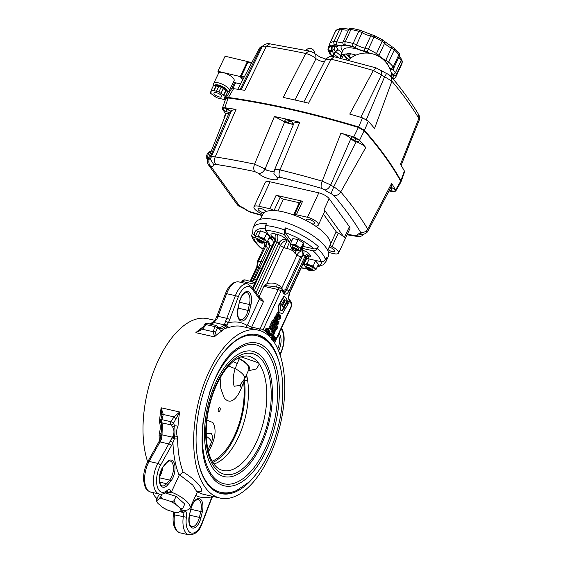 <?xml version="1.0" encoding="UTF-8"?>
<svg xmlns="http://www.w3.org/2000/svg" width="563" height="563" viewBox="0 0 563 563"><rect width="100%" height="100%" fill="white"/><g stroke="black" fill="none" stroke-linecap="round" stroke-linejoin="round"><path stroke-width="0.84" d="M217.409 328.102A81.508 40.135 -77.2 0 1 217.452 328.138A2.294 1.766 -30.3 0 0 217.494 326.533A2.294 1.766 -30.3 0 0 217.487 326.526L218.789 327.504A2.294 1.478 -65.5 0 1 219.486 328.862L217.459 328.13A2.294 0.795 -155.2 0 0 214.693 326.554L205.924 324.57A2.294 0.795 -155.2 0 0 204.65 324.724A2.294 0.795 -155.2 0 0 204.643 324.738L201.8 328.813L202.603 329.327L195.861 332.67L200.942 329.58M147.675 461.892A86.104 42.394 -77.2 0 1 158.133 360.665A86.104 42.394 -77.2 0 1 207.529 318.672L214.946 320.347M224.51 324.379A2.294 1.52 -166.8 0 1 226.833 325.21L226.432 325.618A2.294 1.52 -160.9 0 0 224.391 324.865L225.538 321.262A2.294 0.88 -153.7 0 1 228.261 322.909A89.545 44.09 -77.2 0 1 246.791 325.287A1.147 0.563 102.8 0 0 247.537 324.767L259.43 299.03L251.957 288.706A17.221 8.48 102.8 0 0 238.269 296.961L229.676 319.636A21.239 10.458 -77.2 0 1 228.648 322.085A21.239 10.458 -77.2 0 1 228.261 322.909L226.833 325.21A3.441 2.864 -109 0 0 229.232 327.42L227.515 327.863C224.56 328.363 222.723 329.39 221.998 330.945A86.104 42.394 102.8 0 0 214.376 336.864L213.405 331.769L214.693 326.554A2.294 1.133 -77.2 0 1 216.009 325.435L207.24 323.451A2.294 1.133 102.8 0 0 205.924 324.57L205.91 324.598A2.294 0.795 -155.2 0 0 204.636 324.752M216.009 325.435A2.294 2.294 0 0 1 217.487 326.519A2.294 1.766 -30.2 0 1 217.452 328.116A89.545 44.09 -77.2 0 0 217.438 328.145L215.678 331.987L214.376 336.864L195.861 332.67A86.104 42.394 -77.2 0 1 203.482 326.751A3.441 2.695 -122.1 0 0 203.496 326.758L203.517 326.73M209.535 323.971L210.717 323.232A3.441 2.864 -109 0 0 212.033 323.183M208.81 372.143A86.104 42.394 -77.2 0 1 258.199 330.143A86.104 42.394 -77.2 0 1 269.571 456.093A86.104 42.394 -77.2 0 1 220.175 498.093A86.104 42.394 -77.2 0 1 208.81 372.143M252.189 478.916A81.508 40.135 -77.2 0 1 221.189 493.61A81.508 40.135 -77.2 0 1 210.428 374.381A81.508 40.135 -77.2 0 1 257.185 334.619A81.508 40.135 -77.2 0 1 278.833 361.235M220.302 493.392A81.508 40.135 102.8 0 0 233.005 491.816M267.073 341.333A81.508 40.135 102.8 0 0 256.292 334.443M243.272 336.146A80.361 39.565 -77.2 0 1 255.152 335.337L256.207 335.576A80.361 39.565 -77.2 0 0 221.245 355.57M256.207 335.576C262.372 337.068 267.559 340.735 271.76 346.576C283.379 362.312 285.927 393.326 279.002 423.313C272.942 448.746 263.012 468.289 249.191 481.928L236.551 490.535C231.196 492.857 225.918 493.455 220.717 492.329L219.661 492.09A80.361 39.565 -77.2 0 1 209.288 486.242M213.166 468.705A64.288 31.655 -77.2 0 1 204.489 434.847C204.552 415.804 208.655 397.675 216.804 380.461A64.288 31.655 -77.2 0 1 263.766 359.201A64.288 31.655 -77.2 0 1 261.148 445.298A64.288 31.655 -77.2 0 1 213.166 468.705M240.922 356.822L258.368 362.783L259.325 364.001L256.531 368.913L248.29 370.806M212.131 461.167A54.646 26.904 102.8 0 0 234.595 435.354A54.646 26.904 102.8 0 0 243.821 383.91L243.512 382.551L241.302 388.301C236.974 398.456 230.746 405.508 224.285 398.048L220.851 388.709L220.126 377.998M219.908 410.561A1.985 0.978 -77.2 0 1 218.479 411.349A1.985 0.978 -77.2 0 1 218.507 408.625A1.985 0.978 -77.2 0 1 219.31 407.689A1.985 0.978 -77.2 0 1 220.203 408.435A1.985 0.978 -77.2 0 1 219.908 410.561M206.952 420.167L212.891 422.546C216.255 428.52 215.699 436.466 211.231 446.382L208.493 451.751M210.196 445.03A17.221 3.455 -153.3 0 0 211.231 446.382M206.311 436.283A12.055 4.173 -155.2 0 1 210.534 440.027A12.055 4.173 -155.2 0 1 211.238 442.771A12.055 12.055 0 0 0 212.103 435.276L211.329 433.39L206.241 433.623M241.302 388.301A22.963 11.408 21.5 0 1 240.577 384.719M239.528 385.739L244.595 378.786L249.015 369.229L248.1 365.704C246.334 363.36 243.364 361.073 239.198 358.849L235.165 368.61C232.983 375.803 232.653 381.686 234.166 386.253L239.859 385.437M244.595 378.786A15.497 5.363 -155.2 0 0 243.688 375.268A15.497 5.363 -155.2 0 0 235.165 368.61A22.963 7.178 14.4 0 1 228.557 365.943M237.086 363.409L232.998 361.587M249.015 369.222L248.192 365.493C246.432 363.149 243.462 360.862 239.296 358.638A15.497 5.363 24.8 0 1 248.234 365.514A15.497 5.363 24.8 0 1 248.952 369.37M238.177 358.04L238.578 358.272A15.497 5.363 24.8 0 1 239.296 358.638L238.578 358.272M243.512 382.551L243.082 381.538M244.3 379.406L244.398 380.285L247.727 381.038L244.398 380.285L244.574 382.291A56.251 27.7 -77.2 0 1 212.835 462.378M246.397 374.902L247.727 381.038A56.251 27.7 -77.2 0 1 213.912 464.003M247.727 381.038L247.734 381.038A56.251 27.7 -77.2 0 0 246.517 374.634M239.289 358.645A4.018 0.542 117.7 0 1 239.198 358.849L237.924 358.174M289.762 292.134A1.724 0.598 -155.2 0 1 289.861 292.521L289.861 292.521C288.798 296.258 288.573 298.503 289.178 299.242A2.294 1.837 144.1 0 1 289.199 299.27L289.283 301.057C288.284 298.489 288.439 295.512 289.762 292.134L305.808 257.404L304.998 256.285L288.953 291.015C287.334 293.985 285.694 294.906 284.019 293.78L286.877 289.846L302.873 255.236L300.698 256.77L285.561 289.523L282.556 290.867M226.432 325.618L225.84 326.146C223.49 328.018 221.372 328.926 219.486 328.862A3.441 2.695 -122.1 0 0 221.998 330.945M259.1 330.368A4.595 2.259 102.8 0 0 259.958 328.982L263.28 329.327A90.692 44.653 -77.2 0 1 268.255 334.513L268.192 333.901L268.832 334.183L268.875 333.423M263.118 331.917A4.595 3.878 129.5 0 1 263.28 329.327L280.937 291.12A2.294 0.795 -155.2 0 0 278.178 289.558L263.941 286.342L259.071 296.877M280.937 291.12A1.147 0.563 -77.2 0 1 281.796 290.705A2.294 1.837 144.1 0 0 281.704 288.918L280.149 287.883L274.244 286.546L264.568 285.554L263.941 286.342M296.258 250.936A5.743 2.646 -54.2 0 0 294.857 253.216C292.999 250.5 290.304 248.98 286.771 248.642A17.221 5.961 -155.2 0 0 283.689 247.403L266.953 283.632C270.894 282.661 274.364 282.922 277.369 284.406A4.595 1.415 -58.3 0 0 276.693 287.095M282.19 289.593L281.936 287.728L297.067 254.969C298.066 252.857 299.734 251.457 302.064 250.753A3.441 1.196 -96.5 0 1 302.873 255.236L303.175 255.18A3.441 1.217 -73.2 0 0 303.823 250.697A5.166 1.788 24.8 0 1 309.277 254.012L310.086 255.13A5.166 1.788 24.8 0 1 308.228 256.784A3.441 2.125 97.9 0 0 307.553 256.355M266.953 283.632L264.568 285.554M269.072 333.289L268.966 334.352L268.255 334.513M269.093 335.71L268.952 334.957L269.6 335.238L269.747 333.444L270.31 333.148L269.733 335.4L269.093 335.71M272.583 340.122L272.64 339.644M272.907 338.806L274.082 335.794L274.667 336.597L273.717 336.773M273.752 337.279L275.377 337.441L275.033 339.918L273.717 341.037L273.168 340.918M274.554 338.082L274.125 339.559M266.573 331.931L266.686 331.241M266.827 330.931L267.728 328.975M267.875 328.658L268.917 328.729M266.39 331.03L265.645 330.938L265.659 328.876L266.848 328.363L267.052 329.601L266.693 328.658M273.562 331.403L274.709 330.432L275.68 330.65L274.681 331.839L274.793 333.599L273.864 334.035L272.893 333.817L272.942 332.184L273.562 331.403L274.533 331.628L275.68 330.65M274.019 332.634L273.907 333.155M273.822 333.38L272.893 333.817L274.09 334.197L273.921 332.402L274.533 331.628M274.899 329.376L275.87 329.601L276.229 327.145L277.531 325.998L277.193 328.475L276.081 329.749L274.899 329.376L274.821 328.109M276.011 325.738L277.531 325.998M276.278 328.123L275.926 328.827M277.594 321.417L278.242 321.199L277.39 321.923M277.341 323.831L276.412 324.267L276.461 322.627M277.439 322.845L279.199 321.1L278.199 322.282L278.312 324.049L277.615 324.647L276.412 324.267L277.39 324.485L277.439 322.845L276.982 322.747M278.474 315.456L278.298 317.018L277.468 317.384L277.383 316.04L277.629 317.032L278.178 316.842L278.418 314.119L279.142 313.802L279.248 314.9L278.959 314.133L278.551 314.281L278.474 315.456L280.487 315.667L280.416 318.51L278.84 319.277L278.917 316.462L280.487 315.667M279.494 318.151L279.023 318.954M277.862 319.059L279.206 319.552L277.862 319.059L277.594 317.518M277.707 316.885L277.897 316.35M275.757 316.005L277.341 312.585L278.312 312.803L276.729 316.223L275.947 316.047M277.327 316.8L276.496 317.166L276.405 315.822M276.609 315.815L276.658 316.814L277.2 316.617L277.299 315.315M278.164 313.584L278.277 314.682L277.988 313.915M277.468 314.633L277.51 315.364M276.7 317.314L277.672 317.539L276.7 317.314M273.646 320.087L275.04 316.617L276.018 316.842L276.595 317.722L276.461 318.961L275.096 319.284M275.617 317.504L275.49 318.742L274.807 319.221M274.814 321.691L275.659 319.411M277.116 319.671L278.143 319.777L276.729 322.43M275.729 323.127L275.779 321.937M273.203 323.085L272.717 322.508L271.985 324.084L270.88 323.69L272.464 320.263L273.435 320.488L274.012 321.367L273.885 322.613L272.513 322.93M273.041 321.149L272.914 322.388L272.225 322.866M272.232 325.337L273.076 323.056M273.407 322.353L273.871 321.93M274.533 323.324L275.694 323.598L274.111 327.026L273.104 326.765L273.196 325.583M273.998 327.772L275.216 324.64M268.847 328.088L270.43 324.668L271.408 324.886L269.825 328.306L269.037 328.13M271.007 325.548L270.88 326.786L270.198 327.265M270.198 329.735L271.31 326.885M272.506 327.722L273.66 327.997L272.077 331.424L271.077 331.164L271.162 329.981M271.964 332.177L273.182 329.038M268.488 330.622L268.671 331.706L269.008 331.424L268.495 332.543M268.164 333.254L267.854 333.922L267.08 332.191M269.747 333.444L271.282 333.366L270.704 335.625L270.071 335.928L269.93 335.182L270.571 335.464L270.12 335.358M268.854 332.839L269.55 332.093L269.649 332.81L269.403 332.395L269.044 332.824M270.669 337.807L271.767 334.295L272.26 334.408M270.754 337.709L271.662 338.06L273.245 334.64L271.767 334.295M272.752 337.019L272.654 338.813M273.456 338.933L271.626 339.278L271.64 337.716M271.753 337.87L271.795 338.94L272.555 338.567L272.168 337.082L273.104 335.576L274.082 335.794M280.001 303.753L279.691 303.33L278.312 305.695L278.544 312.409L282 313.485M285.145 308.116L283.407 307.926L281.859 310.586M287.566 300.825L283.541 307.701L285.8 307.933L287.96 304.252L287.461 303.556L288.502 303.323L289.072 302.345L287.566 300.825M284.484 296.054L280.297 303.239L281.317 304.639L284.406 299.333L285.047 300.22A0.809 0.401 -77.2 0 1 284.941 301.374L282.274 305.941L283.302 307.349L286.264 302.268A2.365 1.161 102.8 0 0 286.497 298.819L283.998 295.941L279.811 303.126L280.114 303.548M284.224 299.643L284.561 300.107A0.809 0.401 -77.2 0 1 284.449 301.261L281.789 305.829L283.302 307.349M282.274 305.941L281.789 305.829M284.941 301.374L284.449 301.261M280.297 303.239L279.811 303.126M288.052 300.931L284.026 307.813M279.03 312.514L282.464 313.633L285.68 308.151L283.9 308.038L282.323 310.741L280.458 310.129L280.332 306.328L281.197 304.836L280.184 303.436L278.805 305.8L279.03 312.514L278.544 312.409M278.805 305.8L278.312 305.695M283.9 308.038L283.407 307.926M285.68 308.151L285.188 308.038M282.464 313.633L281.979 313.521M274.505 336.948L274.019 336.28L273.527 337.075L273.653 338.975L271.992 339.362M271.887 339.475L272.865 339.693L272.619 337.934L272.774 339.158L273.534 338.785L273.541 337.561M273.146 337.307L272.168 337.082M270.564 337.666L271.535 337.884L272.956 334.816L271.985 334.591M269.213 333.317L270.05 333.507L269.403 332.902M269.459 332.909L270.62 333.036L269.649 332.81M270.571 335.464L269.677 334.957M270.648 335.175L270.719 333.662L271.282 333.366M271.204 334.049L270.81 333.958M270.12 335.062L269.149 334.844M269.937 335.548L269.227 335.393M268.319 331.382L269.459 330.847L269.642 331.931L269.987 331.642L268.832 334.14L267.939 331.29M268.213 330.425L269.459 330.847M268.854 331.051L269.318 331.15L268.445 331.558L268.403 333.127L269.276 332.726L269.107 331.002M268.403 333.127L267.432 332.902L268.248 332.613M268.101 333.057L267.432 332.902M269.276 332.726L268.305 332.501M268.262 331.516L267.882 331.431M271.774 332.128L272.752 332.353L274.167 329.278L273.196 329.059M274.167 329.278L273.28 328.827M271.901 332.304L272.879 332.529L274.455 329.109L273.963 328.989M272.077 331.424L272.358 327.406L270.986 329.918L272.569 326.491L272.288 330.516L273.534 327.828M272.049 331.382L271.077 331.164M270.986 329.918L270.015 329.693M272.569 326.491L272.035 326.371M268.973 328.264L269.951 328.482L270.493 326.864M271.267 325.175L271.985 325.766L271.282 325.611M271.985 325.766L271.852 327.012L271.028 326.821M275.23 324.661L276.201 324.879L274.786 327.955L273.808 327.729M276.489 324.703L274.913 328.13L273.935 327.905M276.229 324.344L275.434 324.161M274.111 327.026L274.392 323.007L273.02 325.513L274.603 322.092L274.322 326.118L275.567 323.422M274.082 326.983L273.104 326.765M273.146 325.688L272.175 325.47M273.02 325.513L272.049 325.294M274.603 322.092L274.068 321.973M271.985 324.084L273.435 320.488M273.4 321.016L273.118 322.508L273.759 322.437L273.4 321.016M273.118 322.508L273.759 322.437L272.942 322.254M271.859 323.908L270.88 323.69M275.687 323.113L276.658 323.338L276.778 319.312M276.968 319.355L275.722 322.043L274.751 321.825M275.715 323.155L276.686 323.373L278.08 319.911M276.897 322.472L277.165 318.475M276.644 318.327L277.179 318.447L275.596 321.867L274.624 321.649M275.779 319.439L275.244 318.968M275.391 318.996L274.561 320.438L273.59 320.22M274.561 320.438L276.018 316.842M275.983 317.363L275.701 318.855L276.334 318.792L275.983 317.363M275.701 318.855L276.334 318.792L275.624 318.369M274.434 320.263L273.463 320.044M279.142 313.802L277.96 314.013M278.101 316.976L277.552 316.849M278.277 316.434L277.545 316.265M278.277 315.533L277.355 315.329M275.884 316.181L276.862 316.399L278.249 312.937M280.219 318.461L279.438 318.285M279.656 315.871L280.332 316.026L279.044 316.638L278.995 318.925L280.283 318.327L280.029 315.808M280.283 318.327L279.311 318.109L279.361 315.808M278.889 318.735L279.311 318.109M278.917 316.462L278.474 316.364M278.122 324.006L277.446 323.852M278.059 322.071L277.362 321.916M278.171 322.768L277.559 323.035L277.559 324.14L278.178 323.894L277.826 322.69M276.588 322.817L276.581 323.922L277.235 324.07M277.376 322.993L276.912 322.888M277.207 323.669L277.2 322.55M278.178 323.894L277.432 323.725M276.229 327.145L275.448 326.969M276.356 327.321L276.039 329.256L277.066 328.299L277.376 326.357L276.356 327.321M277.066 328.299L276.088 328.081L276.433 327.159M275.638 328.862L276.088 328.081M277.003 328.433L276.215 328.257M274.596 333.556L273.921 333.402M274.653 332.318L274.04 332.592L274.033 333.697L274.66 333.444L274.653 332.318M273.921 332.402L273.027 332.198M266.616 331.157L266.637 329.095L267.819 328.581L268.023 329.827L267.671 328.876L266.778 329.242L266.756 330.854L267.369 331.248L266.313 331.093M266.637 329.095L265.659 328.876M266.538 328.13L267.819 328.581M269.107 328.778L267.481 332.283L266.51 332.064M268.98 328.602L267.355 332.107L266.383 331.889M272.949 340.967L273.928 341.192L274.075 338.588L275.377 337.441M274.899 337.723L273.885 340.692L274.906 339.742L275.082 337.701M272.823 339.686L272.907 340.474L273.484 340.305L274.28 338.602M274.455 340.524L273.78 340.376M274.906 339.742L273.935 339.517M273.287 338.405L273.09 338.849M273.569 340.622L272.907 340.474M273.639 338.49L273.097 338.363M288.953 291.015A1.724 0.598 -155.2 0 0 286.877 289.846A6.89 5.503 144.1 0 0 286.405 289.713A4.595 2.259 -77.2 0 1 283.921 291.979A2.294 1.837 -35.9 0 1 284.019 293.78L281.796 290.705M302.064 250.753L303.823 250.697A22.963 7.945 24.8 0 0 301.613 248.846M265.476 230.288L265.567 225.601A40.177 13.906 24.8 0 1 274.441 226.973A40.177 13.906 24.8 0 1 284.435 229.873L284.343 234.56A36.736 12.71 -155.2 0 0 274.308 231.59A36.736 12.71 -155.2 0 0 265.476 230.288L270.669 237.466A9.184 3.181 24.8 0 1 270.74 237.565A22.963 7.945 24.8 0 1 272.45 237.466L271.45 236.087A7.46 2.583 24.8 0 1 275.152 233.884L277.102 234.328A7.46 2.583 24.8 0 1 286.067 239.395L287.067 240.774C284.589 240.668 282.401 242.196 280.501 245.341A3.441 1.189 24.8 0 0 283.689 247.403L287.067 240.774A22.963 7.945 24.8 0 1 289.614 241.837L286.771 248.642M289.614 241.837A9.184 3.181 24.8 0 1 289.537 241.738L284.343 234.56M291.683 241.126A9.184 3.181 24.8 0 1 290.445 239.782L285.251 232.603L285.335 227.916A40.177 13.906 24.8 0 1 318.384 246.608C317.342 248.374 315.871 249.12 313.971 248.853L302.781 246.32M255.665 235.651L254.525 235.397L252.604 233.61L253.054 227.755L255.306 222.864A40.177 13.906 24.8 0 1 277.608 220.133A40.177 13.906 24.8 0 1 314.654 236.91A40.177 13.906 24.8 0 1 328.257 256.573L325.998 261.464A40.177 13.906 24.8 0 0 326.223 257.446L325.323 259.402C324.281 261.169 322.81 261.915 320.91 261.647A36.736 12.71 -155.2 0 0 313.07 250.809C314.963 251.077 316.427 250.331 317.483 248.564A40.177 13.906 24.8 0 1 325.323 259.402M284.435 229.873L285.335 227.916M318.384 246.608L317.483 248.564M305.603 260.725L304.963 259.846M306.99 256.587L308.228 256.784A22.963 7.945 24.8 0 1 308.243 258.776A9.184 3.181 24.8 0 1 308.418 258.818L320.91 261.647M301.881 248.276L313.07 250.809M308.243 258.776A5.743 5.377 17 0 0 305.695 258.255M266.348 242.308A3.441 1.696 -77.2 0 1 265.757 245.412A1.724 0.598 -155.2 0 0 264.8 245.524L264.765 243.237A3.441 2.752 144.1 0 0 264.209 242.695M255.004 282.717L245.067 279.938A3.441 1.696 -77.2 0 0 243.089 281.62A2.294 0.795 -155.2 0 0 241.816 281.774C242.28 280.381 243.364 279.769 245.067 279.938M257.157 266.637L257.558 267.108L251.007 281.282C251.274 281.577 252.231 281.303 253.864 280.458L254.244 279.917A17.221 5.961 24.8 0 1 254.701 279.269A4.595 4.272 -134.3 0 1 253.864 280.458L253.864 280.458A4.595 4.272 -134.3 0 1 253.857 280.465M254.701 279.269L256.432 279.628M274.406 239.514L272.45 237.466L274.23 238.445M271.218 239.542L270.74 237.565A5.743 4.694 -96.8 0 1 273.154 243.441M250.19 281.099L256.798 266.82L257.572 261.169A1.724 0.598 24.8 0 1 258.53 261.056A6.024 2.97 102.8 0 0 257.558 267.108L258.466 267.312L260.965 261.605L258.53 261.056L266.032 245.475A3.441 1.696 -77.2 0 0 266.609 242.174M252.498 281.226L258.867 267.439L258.466 267.312M258.867 267.439L260.127 268.368M272.612 245.44C271.239 244.631 270.12 245.292 269.276 247.424M254.244 279.917L269.403 247.108M267.446 241.478L269.55 246.678M267.65 241.041A5.743 5.377 -163 0 1 269.522 246.784L269.522 246.784A5.743 5.377 -163 0 1 269.438 247.023M253.054 227.755A40.177 13.906 24.8 0 1 266.468 223.645L265.567 225.601M271.169 238.346A9.184 3.181 24.8 0 1 268.818 238.515M263.371 248.614L260.254 247.579C254.772 242.273 251.921 238.269 251.703 235.559L252.421 232.653M251.703 235.559L253.624 237.347A36.736 12.71 -155.2 0 0 261.464 248.184M255.63 237.804L253.624 237.347M304.055 261.802L304.696 262.682M261.422 298.869L263.568 301.374A3.441 1.189 24.8 0 1 259.43 299.03A2.294 1.837 -35.9 0 0 259.339 297.243L261.422 298.869M238.269 296.961A2.294 0.549 -159.2 0 0 235.397 295.666L226.629 293.682A2.294 0.549 -159.2 0 0 225.404 293.724C228.684 285.371 233.138 281.437 238.768 281.908A19.515 9.606 102.8 0 0 227.572 291.43A19.515 9.606 102.8 0 0 226.629 293.682L218.036 316.357A18.945 9.325 -77.2 0 1 217.121 318.538A18.945 9.325 -77.2 0 1 216.769 319.27L213.919 322.493A2.294 0.95 -132.1 0 0 212.913 322.409A2.294 0.95 -132.1 0 0 212.814 322.536L212.181 323.071A2.294 1.175 -132.5 0 1 213.314 323.007L211.498 324.415M216.769 319.27A2.294 0.88 -153.7 0 0 215.481 319.467L210.829 324.267M214.397 322.092A2.294 0.795 -130.2 0 0 213.476 321.909M227.515 327.863A3.441 2.28 -101.6 0 1 225.84 326.146A2.294 1.569 -152.5 0 0 224.165 325.47L224.391 324.865L213.919 322.493L213.314 323.007M218.789 327.504L219.767 327.863L224.165 325.47M217.438 328.145A2.294 0.795 -155.2 0 0 214.679 326.582M215.678 331.987A2.294 1.189 -179.2 0 0 213.405 331.769L202.603 329.327L205.91 324.598M160.722 436.079A2.294 0.662 0.4 0 1 160.722 436.058A3.441 1.323 -0.9 0 0 159.104 434.946L159.428 432.574A3.441 1.647 15.1 0 1 160.912 434.038L162.045 433.96L162.01 434.833A2.294 0.528 3.2 0 0 160.765 435.178L160.912 434.038C161.623 430.083 161.694 426.339 161.124 422.827L161.088 422.356A2.294 1.893 -42.3 0 0 161.947 422.841A10.908 5.37 -77.2 0 1 161.954 422.848A2.294 1.886 -42.2 0 1 161.088 422.356L161.088 422.356A2.294 2.294 0 0 1 160.701 419.843A2.294 0.795 24.8 0 1 161.975 419.681L170.744 421.673A2.294 0.795 24.8 0 1 173.503 423.228A2.294 1.886 -42.2 0 1 170.723 424.833A2.294 1.133 -77.2 0 1 170.652 424.748A2.294 1.133 -77.2 0 1 170.744 421.673L174.058 416.916L179.66 411.989A86.104 42.394 102.8 0 0 178.007 426.156C176.458 429.386 176.212 432.877 177.261 436.614L177.619 439.133A3.441 1.323 -0.9 0 0 174.199 439.133L172.947 442.609A21.239 10.458 -77.2 0 1 172.574 443.447A21.239 10.458 -77.2 0 1 171.419 445.72L160.525 465.221A17.221 8.48 102.8 0 0 157.204 486.305A17.221 8.48 102.8 0 0 167.063 490.493A8.037 3.955 -77.2 0 1 170.878 490.662L171.588 491.654L179.14 475.313A89.545 44.09 -77.2 0 1 172.947 442.609A2.294 0.711 23.3 0 0 170.153 441.139L172.897 436.416C174.396 432.856 174.277 429.689 172.545 426.923L170.723 424.833A10.908 5.37 102.8 0 0 170.716 424.826A2.294 1.893 -42.3 0 0 173.503 423.228L174.65 425.888C175.065 429.287 175.037 433.031 174.565 437.127L174.199 439.133L172.123 437.761M177.619 439.133A86.104 42.394 102.8 0 0 183.081 472.012C198.45 481.126 207.613 493.814 197.233 491.569M159.428 432.574C160.49 429.316 160.511 425.776 159.491 421.961A86.104 42.394 -77.2 0 1 161.145 407.802L163.263 414.474L161.975 419.681A2.294 1.133 102.8 0 0 161.877 422.757A2.294 1.133 102.8 0 0 161.947 422.841L170.716 424.826M183.081 472.012L179.14 475.313M161.954 422.848L162.341 424.615A2.294 1.879 5.1 0 1 161.124 422.827A3.441 0.88 4.2 0 0 159.491 421.961M162.341 424.615L162.045 433.96M174.389 438.26L172.482 437.198L162.01 434.833L161.377 439.154A18.945 9.325 -77.2 0 1 161.046 439.9A18.945 9.325 -77.2 0 1 160.012 441.927L149.118 461.428A19.515 9.606 102.8 0 0 148.062 463.511A19.515 9.606 102.8 0 0 150.638 492.062C144.874 489.472 146.274 488.36 144.67 485.813L143.621 480.436C143.284 473.814 144.677 467.557 147.802 461.674A2.294 1.027 29.2 0 1 149.118 461.428L157.893 463.412A2.294 1.027 29.2 0 1 160.525 465.221M167.063 490.493A2.294 1.668 -130.6 0 1 166.606 491.795C164.157 493.821 161.757 494.574 159.406 494.047A19.515 9.606 -77.2 0 1 156.831 465.502A19.515 9.606 -77.2 0 1 157.893 463.412L168.787 443.911L160.012 441.927A2.294 1.027 29.2 0 0 158.696 442.173L160.124 439.267A2.294 0.711 23.3 0 1 161.377 439.154M160.722 435.875L160.722 436.036A2.294 0.662 0.4 0 1 162.01 435.473M157.021 498.649A20.092 6.953 24.8 0 1 153.143 492.632M160.265 494.18L158.435 495.588L156.493 499.789C156.169 500.817 156.31 501.07 156.908 500.542L156.275 500.634L158.048 503.484L162.637 507.404L167.394 509.965L174.115 512.168L178.344 512.59L180.892 510.789L182.841 508.22L184.784 504.012L176.057 496.39L165.121 492.885M171.588 491.654L171.293 492.111A20.092 6.953 24.8 0 1 189.851 508.227A20.092 6.953 24.8 0 1 184.474 510.331A20.092 6.953 24.8 0 1 181.567 510.12M171.293 492.111L168.471 492.794L168.02 492.182A2.294 1.837 -35.9 0 0 170.878 490.662M166.247 492.09A20.092 6.953 24.8 0 1 168.471 492.794M182.841 508.22C181.814 509.022 180.786 508.896 179.752 507.847L175.677 504.286A13.076 4.525 -155.2 0 0 169.836 501.133L163.685 499.163A13.076 4.525 -155.2 0 0 158.984 498.952L156.908 500.542A13.076 4.525 -155.2 0 0 158.048 503.484M166.929 509.74L167.394 509.965M162.123 507.045A13.076 4.525 -155.2 0 0 167.964 510.205M174.115 512.168A13.076 4.525 -155.2 0 0 178.809 512.386M180.892 510.789A13.076 4.525 -155.2 0 0 179.752 507.847M175.677 504.286L174.115 500.591L176.057 496.39M174.115 500.591C172.848 501.577 171.426 501.76 169.836 501.133M163.685 499.163C161.996 498.741 161.081 497.812 160.941 496.376L161.989 494.117M160.941 496.376L158.984 498.952M185.1 510.317L185.466 510.824A2.294 1.837 144.1 0 1 182.616 512.337L182.166 511.725L184.474 510.331M182.166 511.725A20.092 6.953 24.8 0 1 180.026 511.457M185.466 510.824A8.037 3.955 -77.2 0 1 186.402 517.221A17.221 8.48 102.8 0 0 190.428 532.704A17.221 8.48 102.8 0 0 201.273 524.653A17.221 8.48 102.8 0 0 202.103 522.668L210.696 499.993A21.239 10.458 -77.2 0 1 212.117 496.721A2.294 0.88 26.3 0 1 212.223 497.298L212.758 496.411M195.727 495.51A89.545 44.09 -77.2 0 0 212.117 496.721L212.413 496.334M189.851 508.227L197.184 492.344L192.715 484.996L179.506 474.715M178.007 426.156A3.441 0.88 4.2 0 0 174.65 425.888A2.294 1.119 -36.4 0 1 172.545 426.923M172.897 436.416L174.565 437.127A3.441 0.739 -13.3 0 1 177.261 436.614M173.51 423.242A89.545 44.09 -77.2 0 1 173.517 423.2L179.66 411.989L161.145 407.802L161.806 415.381A2.294 1.189 0.8 0 1 163.263 414.474L174.058 416.916L175.691 418.52M170.758 421.645A2.294 0.795 24.8 0 1 173.517 423.2M161.715 416.43L160.708 419.815A2.294 0.795 24.8 0 1 160.708 419.815A2.294 0.795 24.8 0 1 161.989 419.66M161.715 416.416L161.806 415.381M270.655 326.512L271.183 325.372M270.845 326.554L271.084 326.906L270.529 326.779M229.507 110.299L227.058 109.743A4.286 1.485 -155.2 0 1 226.98 109.715L224.728 108.11M228.099 109.299A2.069 0.718 24.8 0 1 226.354 108.483M291.599 121.784L289.15 121.228A4.286 1.485 -155.2 0 1 289.072 121.193L286.82 119.595M290.191 120.785A2.069 0.718 24.8 0 1 288.446 119.961M289.79 120.503A1.949 0.676 24.8 0 1 288.868 120.06M358.145 139.427L355.696 138.871A4.286 1.485 -155.2 0 1 355.619 138.836L353.367 137.238M356.738 138.428A2.069 0.718 24.8 0 1 355 137.604M360.763 117.329L381.559 74.956L381.496 70.593L380.25 70.248M368.357 121.228L362.551 117.871L358.42 127.449L364.212 130.806L368.357 121.228A462.702 160.117 24.8 0 1 374.564 128.463L391.904 81.192A458.944 158.815 24.8 0 1 406.732 100.123A458.944 158.815 24.8 0 1 418.865 118.441L400.483 164.276A462.702 160.117 24.8 0 1 404.375 170.99L400.722 181.251A463.504 160.392 -155.2 0 0 384.923 156.584A463.504 160.392 -155.2 0 0 364.212 130.806L364.437 130.313A463.504 160.392 24.8 0 1 385.148 156.092A463.504 160.392 24.8 0 1 400.947 180.758L400.659 182.511M240.035 89.601L260.275 48.664A5.743 1.985 -155.2 0 0 261.366 48.418M261.76 47.834C262.041 46.469 263.575 45.934 266.341 46.229A458.944 158.815 24.8 0 1 305.709 53.471C309.671 54.421 313.098 56.173 316.005 58.728C319.615 60.987 322.578 61.902 324.886 61.487M325.358 59.952L331.1 59.221L334.155 56.736C331.241 55.519 328.306 56.582 325.365 59.931L303.823 102.051M294.899 99.989L316.005 58.728L315.752 54.351C313.704 52.655 311.423 51.543 308.911 51.022L305.709 53.471L283.217 97.441A462.702 160.117 24.8 0 1 308.608 103.191L331.1 59.221A458.944 158.815 24.8 0 1 373.368 70.459L381.559 74.956A5.743 1.985 -155.2 0 0 383.114 75.984A5.743 1.985 -155.2 0 0 384.628 76.737L391.904 81.192L391.461 76.969L389.329 75.78M315.752 54.351L320.08 57.095L325.878 59.101M358.518 127.21L358.42 127.449A463.504 160.392 -155.2 0 0 228.149 97.955L228.374 97.469L225.946 98.061L222.35 108.321L224.785 107.73L228.374 97.469A463.504 160.392 24.8 0 1 358.645 126.964L358.518 127.21M401.159 181.434L404.544 171.933L404.375 170.99M225.679 98.821L228.149 97.955L233.596 88.665L231.217 89.137L226.185 97.73M308.911 51.022L269.74 43.815C268.452 43.098 262.921 44.224 261.894 47.383L241.217 89.784M233.596 88.665A462.702 160.117 24.8 0 1 244.842 90.347L266.341 46.229L269.74 43.815M262.604 46.229A5.743 4.413 88.5 0 0 260.275 48.664L258.973 49.03L237.769 89.264M419.146 120.355C419.914 118.455 419.738 116.513 418.619 114.507L419.146 120.355L401.116 165.339M386.387 73.795L384.628 76.737L366.358 119.602M418.619 114.507C411.342 102.346 402.285 89.834 391.461 76.969C390.328 75.583 388.646 74.4 386.415 73.422L376.14 67.905L373.368 70.459L349.736 114.092A462.702 160.117 24.8 0 1 362.551 117.871M244.398 76.814L241.421 76.118A1.147 0.57 103.3 0 0 241.217 76.969A1.147 0.57 103.3 0 0 241.379 77.645L243.673 78.187M248.684 61.951A1.147 0.57 103.3 0 0 248.487 61.817A1.147 0.57 103.3 0 0 248.262 61.853A1.147 0.57 103.3 0 0 247.819 62.387L251.548 63.267M242.885 79.672L241.379 77.645M241.421 76.118L247.819 62.387M224.173 118.666A12.428 4.335 25.5 0 1 224.144 117.02A12.428 4.335 25.5 0 1 225.172 116.112M214.475 85.407A7.059 2.463 25.5 0 1 220.161 85.548A7.059 2.463 25.5 0 1 226.79 89.904A7.059 2.463 25.5 0 1 227.248 91.396M215.601 86.702A6.172 2.153 25.5 0 1 215.953 86.667M226.467 90.833A6.172 2.153 -154.5 0 0 226.044 89.728A6.172 2.153 -154.5 0 0 220.513 86.019A6.172 2.153 -154.5 0 0 215.404 85.625M221.449 95.668A4.307 1.499 25.5 0 1 221.695 96.66A4.307 1.499 25.5 0 1 218.254 96.618A4.307 1.499 25.5 0 1 214.172 93.951A4.307 1.499 25.5 0 1 213.926 92.951A4.307 1.499 25.5 0 1 217.367 92.994A4.307 1.499 25.5 0 1 221.449 95.668M213.827 90.784L214.637 89.418M210.492 92.262L211.012 92.501L211.294 90.059L218.887 91.853L225.404 96.604L224.151 98.37L224.672 98.609L224.327 99.552L216.727 97.765L210.21 93.015L211.062 91.058M210.555 92.29L211.132 91.086M211.294 90.059L213.609 85.203L216.037 85.78L213.722 90.636M218.683 86.639L216.037 85.78M213.919 90.917L216.241 86.062M216.466 91.283L218.782 86.428L221.21 86.998L218.887 91.853M220.97 93.367L223.293 88.518L221.21 86.998M223.42 95.428L225.742 90.58L223.194 88.722M225.404 96.604L227.726 91.748L225.742 90.58M223.743 95.386L226.059 90.53M225.13 97.357L227.726 91.748M224.327 99.552L226.875 93.704M224.672 98.609L226.988 93.761M223.61 95.407L224.334 94.155M247.776 62.43A1.147 0.57 103.3 0 0 247.593 62.31A1.147 0.57 103.3 0 0 247.375 62.338A1.147 0.57 103.3 0 0 246.932 62.859L247.53 63M241.224 77.11L242.808 79.812M213.708 83.43L218.578 73.232A8.607 3.005 25.5 0 1 218.958 72.789A8.607 3.005 25.5 0 1 226.199 73.605A8.607 3.005 25.5 0 1 233.624 78.665A8.607 3.005 25.5 0 1 234.109 80.657L229.24 90.847A8.607 3.005 -154.5 0 0 228.754 88.855A8.607 3.005 -154.5 0 0 220.583 83.514A8.607 3.005 -154.5 0 0 213.708 83.43A8.607 3.005 -154.5 0 0 214.13 85.33M227.656 91.699A8.607 3.005 -154.5 0 0 229.24 90.847M247.91 62.212L247.41 61.501L225.087 56.23L217.895 71.283L240.218 76.554L242.688 80.045M247.41 61.501L240.218 76.554M240.591 83.978L233.342 82.268M245.067 68.285L244.258 68.095M218.958 72.789L217.895 71.283M273.534 210.555A3.441 1.189 -155.2 0 0 269.902 208.753L258.776 206.234A8.607 2.977 -155.2 0 0 253.997 206.825A8.607 2.977 -155.2 0 0 254.504 208.782A8.607 2.977 -155.2 0 0 260.606 213.159A2.871 0.992 24.8 0 1 262.611 214.58M263.836 212.884A4.595 1.59 24.8 0 1 258.262 209.746A4.595 1.59 24.8 0 1 257.988 208.704A4.595 1.59 24.8 0 1 261.661 208.718A4.595 1.59 24.8 0 1 266.06 211.512A4.595 1.59 24.8 0 1 266.081 211.547M306.525 220.703A4.595 1.59 24.8 0 1 306.23 219.626A4.595 1.59 24.8 0 1 308.777 219.31A4.595 1.59 24.8 0 1 313.007 221.231A4.595 1.59 24.8 0 1 314.562 223.476A4.595 1.59 24.8 0 1 312.015 223.792A4.595 1.59 24.8 0 1 311.958 223.778M329.158 247.101A4.595 1.59 24.8 0 1 334.345 250.134A4.595 1.59 24.8 0 1 334.612 251.182A4.595 1.59 24.8 0 1 327.969 249.669M316.61 226.812A2.871 0.992 24.8 0 1 316.462 226.192A2.871 0.992 24.8 0 1 316.934 225.911A8.607 2.977 -155.2 0 0 318.355 225.08L324.591 211.582A8.607 2.977 24.8 0 0 324.084 209.626L344.338 237.614A8.607 2.977 24.8 0 0 338.236 233.23A2.871 0.992 -155.2 0 1 336.195 231.773L323.422 214.116M328.454 252.428L333.831 253.646A8.607 2.977 -155.2 0 0 338.609 253.061L349.904 228.62A8.607 2.977 -155.2 0 0 349.398 226.664L329.144 198.676A8.607 2.977 -155.2 0 0 318.799 192.827L270.071 181.793A8.607 2.977 -155.2 0 0 265.293 182.377L253.997 206.825M338.609 253.061A8.607 2.977 -155.2 0 0 332.001 246.728A2.871 0.992 24.8 0 1 329.988 245.299M318.355 225.08A8.607 2.977 -155.2 0 0 315.442 220.865A8.607 2.977 -155.2 0 0 307.504 217.269L296.37 214.749A3.441 1.189 -155.2 0 0 294.463 214.982A3.441 1.189 -155.2 0 0 294.435 215.284M294.463 214.982L300.698 201.491A3.441 1.189 24.8 0 1 302.605 201.258L276.137 195.262A3.441 1.189 24.8 0 1 280.1 197.388A2.871 0.992 -155.2 0 0 283.4 199.154L299.234 202.736A2.871 0.992 -155.2 0 0 300.072 202.842M356.21 141.799L333.803 186.733A5.743 1.985 24.8 0 1 332.29 185.98A5.743 1.985 24.8 0 1 330.734 184.953L350.84 138.695A5.743 1.985 -155.2 0 0 353.297 140.511A5.743 1.985 -155.2 0 0 356.21 141.799C360.433 143.276 363.614 145.184 365.753 147.527A462.702 160.117 -155.2 0 0 359.546 140.293L364.437 130.313L358.645 126.964L353.747 136.936L359.546 140.293M273.914 171.912L266.953 170.406L265.082 168.949L254.567 164.15A458.944 158.815 -155.2 0 0 215.2 156.908C214.158 159.962 214.341 162.447 215.77 164.375A453.215 156.838 24.8 0 1 254.645 171.525L258.931 173.594C263.125 178.485 279.973 182.299 277.341 177.767L279.72 177.204A453.215 156.838 24.8 0 1 321.459 188.302L324.907 190.02A11.478 3.969 -155.2 0 0 331.044 193.573L333.986 195.551C336.794 195.811 339.053 194.58 340.763 191.87L365.753 147.527M324.907 190.02C327.209 189.625 329.151 187.936 330.734 184.953L322.226 181.138A458.944 158.815 -155.2 0 0 279.966 169.899L299.798 122.255A462.702 160.117 -155.2 0 0 274.406 116.513L286.743 122.868L293.422 124.529M288.291 123.206A4.595 1.59 24.8 0 1 288.136 123.135L284.892 120.834A4.595 1.59 24.8 0 1 284.836 120.749L285.364 119.3A4.595 1.59 24.8 0 1 285.455 119.286L289.227 120.144A4.595 1.59 24.8 0 1 289.382 120.208L292.626 122.516A4.595 1.59 24.8 0 1 292.69 122.593L292.162 124.043A4.595 1.59 24.8 0 1 292.063 124.057L288.291 123.206L289.199 121.242M284.836 120.749L285.504 119.3M284.892 120.834L285.589 119.321M288.136 123.135L289.044 121.179M292.063 124.057L292.486 123.149M299.798 122.255L294.104 122.903L274.336 170.371L273.907 173.58M279.72 177.204C278.762 175.367 278.84 172.932 279.966 169.899C276.095 169.062 274.202 169.442 274.287 171.032M277.341 177.767L273.907 173.615M258.931 173.594C261.408 173.397 263.463 171.849 265.082 168.949L284.815 121.545M226.199 111.72A4.595 1.59 24.8 0 1 226.044 111.65L222.8 109.349A4.595 1.59 24.8 0 1 222.744 109.264L223.272 107.814A4.595 1.59 24.8 0 1 223.363 107.8L227.135 108.659A4.595 1.59 24.8 0 1 227.29 108.729L230.534 111.031A4.595 1.59 24.8 0 1 230.598 111.115L230.07 112.565A4.595 1.59 24.8 0 1 229.971 112.572L226.199 111.72L227.107 109.757M222.744 109.264L223.412 107.814M222.8 109.349L223.497 107.836M226.044 111.65L226.952 109.694M229.971 112.572L230.394 111.664M390.842 187.373L391.827 187.592A4.595 1.59 24.8 0 1 391.982 187.662L395.226 189.963A4.595 1.59 24.8 0 1 395.282 190.048L394.754 191.497A4.595 1.59 24.8 0 1 394.663 191.511L390.891 190.66A4.595 1.59 24.8 0 1 390.736 190.59L389.575 189.766M390.736 190.59L392.059 187.718M390.891 190.66L392.2 187.817M394.663 191.511L395.085 190.604M388.942 190.963A462.702 160.117 -155.2 0 0 393.298 191.589L395.676 191.117L401.06 181.814L400.947 180.758L395.564 190.055L395.676 191.117M395.564 190.055A462.702 160.117 -155.2 0 0 391.672 183.341L391.968 185.248L368.089 230.858L367.723 229.12A458.944 158.815 -155.2 0 0 355.591 210.801A458.944 158.815 -155.2 0 0 340.763 191.87L333.803 186.733L331.044 193.573M354.838 140.841A4.595 1.59 24.8 0 1 354.683 140.778L351.439 138.47A4.595 1.59 24.8 0 1 351.382 138.392L351.91 136.943A4.595 1.59 24.8 0 1 352.002 136.929L355.774 137.78A4.595 1.59 24.8 0 1 355.929 137.851L359.173 140.152A4.595 1.59 24.8 0 1 359.236 140.236L358.708 141.686A4.595 1.59 24.8 0 1 358.61 141.7L354.838 140.841L355.746 138.878M351.382 138.392L352.051 136.936M351.439 138.47L352.142 136.957M354.683 140.778L355.591 138.815M358.61 141.7L359.032 140.785M353.747 136.936A462.702 160.117 -155.2 0 0 340.925 133.157C345.077 134.451 348.377 136.295 350.84 138.695M210.724 158.266A5.743 1.985 24.8 0 1 210.541 158.414A5.743 1.985 24.8 0 1 209.45 158.66L207.923 159.512L226.164 113.557L229.035 113.057A5.743 1.985 -155.2 0 0 230.45 113.198M211.012 157.499L231.682 110.32L236.038 109.412L215.2 156.908C212.504 156.444 211.083 156.753 210.935 157.83L210.499 159.42L213.947 164.903A11.478 3.969 -155.2 0 1 210.984 166.557A5.743 4.581 144.1 0 1 208.591 165.029L237.206 204.566A5.743 4.581 -35.9 0 0 239.599 206.093L210.984 166.557A5.743 4.413 88.5 0 1 209.45 158.66L229.035 113.057M222.35 108.321L222.716 109.567L225.967 114.064M236.038 109.412A462.702 160.117 -155.2 0 0 224.785 107.73M239.711 206.53L246.587 209.999A11.478 3.969 -155.2 0 0 239.599 206.093A5.743 0.781 111.9 0 0 239.711 206.53A5.743 5.743 0 0 1 237.206 204.566M245.341 209.654L250.697 212.342L246.587 209.999M366.274 231.604L368.089 230.858C367.027 232.808 365.253 233.962 362.776 234.321L359.94 233.504A11.478 3.969 -155.2 0 0 357.547 235.123L363.768 234.159M391.672 183.341L367.723 229.12C365.978 231.787 363.614 232.864 360.609 232.336L359.94 233.504M340.925 133.157L322.226 181.138C321.058 184.164 320.804 186.55 321.459 188.302M357.547 235.123L355.725 235.644L357.097 236.432L360.306 236.397L362.171 235.735L364.219 234.039M390.265 69.749A14.181 4.905 24.8 0 1 390.419 69.418A1.893 1.773 -148.1 0 1 390.046 69.186M356.006 55.104A21.809 7.551 -155.2 0 0 349.159 53.591L341.333 54.674A21.809 7.551 -155.2 0 0 340.531 55.688L343.127 50.065A21.809 7.551 24.8 0 1 358.342 49.403M341.621 58.573L344.063 54.266L345.042 57.025L346.118 58.095A3.441 1.189 24.8 0 1 347.146 58.714L346.625 59.847M340.531 55.688L340.256 57.876A0.859 0.788 -8.7 0 0 340.474 58.292M340.756 58.362A20.951 7.249 24.8 0 1 341.748 55.807A0.859 0.795 -129.1 0 1 341.333 54.674M341.748 55.807A6.89 2.386 -155.2 0 0 342.586 56.476M338.412 57.778A16.074 5.56 -155.2 0 0 334.316 54.498L335.604 51.719L337.969 49.699L335.189 51.339L333.901 54.125A1.893 1.555 147 0 1 331.516 55.329A3.04 1.056 -155.2 0 0 331.565 55.399A3.04 1.056 -155.2 0 0 332.613 56.328A14.181 4.905 24.8 0 1 332.853 56.49M330.2 50.937A1.893 1.64 -105.1 0 0 331.438 51.156L334.429 48.868A16.074 5.56 -155.2 0 0 333.993 46.004A1.893 1.598 150.4 0 1 331.579 47.165A14.181 4.905 24.8 0 1 330.2 50.937A3.04 1.056 -155.2 0 0 329.798 51.486A34.61 11.978 -155.2 0 0 331.516 55.329M335.478 46.469L336.604 46.659L335.555 46.37M335.893 45.012A16.074 5.56 24.8 0 1 335.717 46.089L334.345 46.736M335.717 46.089A16.074 5.56 24.8 0 1 334.506 47.215M390.419 69.418A3.04 1.056 -155.2 0 0 390.208 68.616A1.893 1.464 141.5 0 1 389.716 68.412M391.658 75.132L392.066 74.246M369.187 53.232A34.61 11.978 -155.2 0 0 367.167 52.253A3.04 1.056 -155.2 0 0 365.408 51.662A14.181 4.905 24.8 0 1 354.774 47.637A3.04 1.056 -155.2 0 0 353.001 46.898A34.61 11.978 -155.2 0 0 345.71 45.244A3.04 1.056 -155.2 0 0 344.528 45.322A14.181 4.905 24.8 0 1 336.688 45.16A3.04 1.056 -155.2 0 0 335.266 45.033A34.61 11.978 -155.2 0 0 331.635 46.462A3.04 1.056 -155.2 0 0 331.579 47.165M327.659 250.345L329.911 245.468A37.024 12.808 -155.2 0 0 309.291 222.209A37.024 12.808 -155.2 0 0 262.696 214.412L260.444 219.288M258.311 240.197A2.808 0.971 -155.2 0 0 257.903 241.323A2.808 0.971 -155.2 0 0 261.823 243.139A2.808 0.971 -155.2 0 0 261.936 243.139A2.808 0.971 -155.2 0 0 261.957 241.654A2.808 0.971 -155.2 0 0 258.311 240.197M262.21 243.146A3.441 1.189 -155.2 0 0 262.351 243.16A3.441 1.189 -155.2 0 0 262.492 243.16A3.441 1.189 -155.2 0 0 263.393 242.801A3.441 1.189 -155.2 0 0 261.718 240.774A3.441 1.189 -155.2 0 0 258.044 239.549A3.441 1.189 -155.2 0 0 257.143 239.908A3.441 1.189 -155.2 0 0 257.544 240.936A3.441 1.189 -155.2 0 0 257.748 241.14M260.606 241.14L258.839 240.626L258.354 241.154L261.408 242.709L261.894 242.181L260.606 241.14M261.718 242.041L261.408 242.709M260.183 241.013L259.642 242.196M257.235 239.711A5.743 1.985 24.8 0 1 256.482 239.008A5.743 1.985 24.8 0 1 256.39 238.902L256.461 238.986M264.413 238.409L261.162 237.607A5.743 1.985 24.8 0 1 265.666 240.521L264.413 238.409L266.763 233.321L260.669 230.837L257.488 231.703L255.138 236.798L256.39 238.902A5.743 1.985 24.8 0 1 256.524 236.798L255.138 236.798M258.318 235.925L256.524 236.798A5.743 1.985 24.8 0 1 261.162 237.607L258.318 235.925L260.669 230.837M258.326 237.966A3.441 1.189 24.8 0 1 262.682 239.261A3.441 1.189 24.8 0 1 263.723 241.457M264.138 242.618L265.525 242.625L267.319 241.752L265.666 240.521A5.743 1.985 24.8 0 1 265.525 242.625A5.743 1.985 24.8 0 1 263.484 242.597M267.319 241.752L269.67 236.664L266.763 233.321M292.964 244.616L290.487 243.709L290.205 245.362A5.743 1.985 24.8 0 1 292.964 244.616A5.743 1.985 24.8 0 1 298.235 246.763L295.842 244.645L292.964 244.616M293.07 247.389A3.441 1.189 24.8 0 1 293.077 245.714A3.441 1.189 24.8 0 1 297.137 247.066A3.441 1.189 24.8 0 1 297.137 249.275M299.009 250.521L300.881 250.436L301.036 248.009L298.235 246.763A5.743 1.985 24.8 0 1 300.755 249.662A5.743 1.985 24.8 0 1 298.96 250.514A5.743 1.985 24.8 0 1 298.003 250.408A5.743 1.985 24.8 0 1 297.94 250.401M291.69 247.509A5.743 1.985 24.8 0 1 290.937 246.812A5.743 1.985 24.8 0 1 290.205 245.362L290.789 246.643M300.881 250.436L303.232 245.348L303.387 242.913L298.193 239.549L292.837 238.621L290.487 243.709M301.036 248.009L303.387 242.913M295.842 244.645L298.193 239.549M312.915 270.212L314.302 270.212L316.096 269.346L314.443 268.108L313.19 265.996L315.54 260.908L314.548 260.205M313.19 265.996L309.939 265.194L307.095 263.519L309.186 258.987M316.096 269.346L318.447 264.251L315.54 260.908M306.012 267.298A5.743 1.985 24.8 0 1 305.259 266.602A5.743 1.985 24.8 0 1 305.167 266.489A5.743 1.985 24.8 0 1 305.301 264.385A5.743 1.985 24.8 0 1 309.939 265.194A5.743 1.985 24.8 0 1 314.443 268.108A5.743 1.985 24.8 0 1 314.302 270.212A5.743 1.985 24.8 0 1 312.261 270.184M307.102 265.553A3.441 1.189 24.8 0 1 311.459 266.848A3.441 1.189 24.8 0 1 312.5 269.051M307.095 263.519L305.301 264.385L303.914 264.385L305.259 266.602M303.914 264.385L306.265 259.29L307.475 258.628M296.412 249.451A2.808 0.971 -155.2 0 0 292.999 248.009A2.808 0.971 -155.2 0 0 292.359 249.127A2.808 0.971 -155.2 0 0 292.739 249.479A2.808 0.971 -155.2 0 0 296.279 250.936A2.808 0.971 -155.2 0 0 296.412 249.451M296.518 250.936A3.441 1.189 -155.2 0 0 296.807 250.957A3.441 1.189 -155.2 0 0 297.848 250.598A3.441 1.189 -155.2 0 0 296.975 249.135A3.441 1.189 -155.2 0 0 293.752 247.537A3.441 1.189 -155.2 0 0 291.599 247.713A3.441 1.189 -155.2 0 0 292 248.733A3.441 1.189 -155.2 0 0 292.204 248.945M296.342 250.366L295.878 249.458L294.118 248.557L292.816 248.572L293.281 249.479L295.04 250.373L296.342 250.366M295.54 249.289L295.04 250.373M293.703 248.564L293.281 249.479M310.713 270.726A2.808 0.971 -155.2 0 0 310.734 269.241A2.808 0.971 -155.2 0 0 307.088 267.784A2.808 0.971 -155.2 0 0 306.68 268.91A2.808 0.971 -155.2 0 0 310.6 270.726A2.808 0.971 -155.2 0 0 310.713 270.726M310.987 270.74A3.441 1.189 -155.2 0 0 311.128 270.747A3.441 1.189 -155.2 0 0 311.269 270.747A3.441 1.189 -155.2 0 0 312.169 270.388A3.441 1.189 -155.2 0 0 310.494 268.361A3.441 1.189 -155.2 0 0 306.821 267.136A3.441 1.189 -155.2 0 0 305.92 267.495A3.441 1.189 -155.2 0 0 306.321 268.523A3.441 1.189 -155.2 0 0 306.525 268.727M307.131 268.741L307.616 268.213L310.67 269.768L310.185 270.296L307.131 268.741M308.96 268.6L308.418 269.783M310.494 269.628L310.185 270.296M162.01 435.361A58.545 28.826 -77.2 0 1 161.919 434.84M258.199 330.143L242.125 326.505A86.104 42.394 102.8 0 0 229.232 327.42M210.717 323.232A86.104 42.394 -77.2 0 1 212.652 322.641M220.717 492.329A80.361 39.565 -77.2 0 1 206.832 482.392A80.361 39.565 -77.2 0 1 197.775 459.225M211.808 476.826A73.239 36.06 -77.2 0 1 209.915 473.905C190.723 446.255 209.288 364.24 238.522 347.547A73.239 36.06 -77.2 0 1 269.452 352.065A73.239 36.06 -77.2 0 1 266.475 450.154A73.239 36.06 -77.2 0 1 211.808 476.826M209.288 393.53A71.29 35.103 -77.2 0 1 267.981 353.564A71.29 35.103 -77.2 0 1 265.082 449.042A71.29 35.103 -77.2 0 1 211.871 475.003A71.29 35.103 -77.2 0 1 203.334 419.822M214.081 466.734A61.972 30.515 -77.2 0 1 216.6 383.741A61.972 30.515 -77.2 0 1 262.851 361.172A61.972 30.515 -77.2 0 1 260.331 444.165A61.972 30.515 -77.2 0 1 214.081 466.734M259.437 364.254A58.545 28.826 -77.2 0 1 259.923 433.637A58.545 28.826 -77.2 0 1 221.16 469.943C218.571 469.021 216.164 467.058 213.947 464.053C206.051 453.75 203.736 429.492 209.316 406.542C215.523 379.11 231.808 355.169 246.967 355.971A58.545 28.826 -77.2 0 1 258.368 362.783M238.283 357.984A15.694 5.433 24.8 0 1 248.424 365.5A15.694 5.433 24.8 0 1 248.747 369.814M244.574 382.291L243.821 383.91M268.22 334.394L268.382 334.042M269.023 332.663L269.325 331.994M279.375 303.872L279.867 303.985M274.364 342.684L291.465 305.674A2.294 0.795 -155.2 0 1 291.606 306.195L274.582 343.029M291.465 305.674A1.147 0.563 -77.2 0 0 291.514 304.133A2.294 1.837 -35.9 0 0 291.423 302.345L291.606 306.195M291.423 302.345L289.199 299.27A2.294 1.837 144.1 0 1 289.283 301.057L291.514 304.133M289.861 292.521L305.906 257.791A1.724 0.598 -155.2 0 0 305.808 257.404A3.441 2.752 -35.9 0 1 310.086 255.13M281.542 327.969A2.294 1.837 144.1 0 1 281.486 329.51L281.085 328.954M246.791 325.287A3.441 2.956 -58.5 0 0 246.833 327.567M247.537 324.767A3.441 1.189 -155.2 0 0 251.675 327.11A4.595 2.259 -77.2 0 1 250.831 328.475M263.568 301.374L251.675 327.11L259.958 328.982L278.178 289.558A3.441 1.696 102.8 0 1 280.149 287.883M285.561 289.523L286.405 289.713M277.369 284.406A17.221 5.961 24.8 0 1 281.936 287.728M269.22 335.815A90.692 44.653 -77.2 0 1 270.31 337.42M268.438 334.753A90.692 44.653 -77.2 0 1 268.994 335.499M273.597 338.623L273.224 338.539M309.277 254.012A3.441 2.752 -35.9 0 0 304.998 256.285A1.724 0.598 -155.2 0 0 303.175 255.18M300.698 256.77A3.441 1.189 24.8 0 1 297.067 254.969A17.221 5.961 -155.2 0 0 294.857 253.216M290.445 239.782L289.537 241.738M313.971 248.853A36.736 12.71 -155.2 0 0 285.251 232.603M317.652 265.982A36.736 12.71 -155.2 0 0 321.888 261.718M303.351 263.329A7.46 2.583 24.8 0 1 302.444 265.293M265.039 244.68L263.54 242.611M254.335 284.16L243.089 281.62L242.562 282.767M271.45 236.087A5.743 4.581 144.1 0 1 273.843 237.614C274.399 237.502 274.441 238.86 273.963 241.689A1.724 0.598 -155.2 0 1 274.92 241.569L253.146 288.692M275.152 233.884A5.743 2.829 -77.2 0 1 274.92 241.569L276.869 242.013A5.743 2.829 -77.2 0 0 277.102 234.328M286.067 239.395A5.743 4.581 -35.9 0 0 278.938 243.181A1.724 0.598 -155.2 0 0 276.869 242.013L254.462 290.508M257.622 294.871L280.501 245.341L278.938 243.181L256.052 292.704M229.676 319.636A2.294 0.549 -159.2 0 0 226.805 318.341L235.397 295.666A19.515 9.606 -77.2 0 1 236.34 293.414A19.515 9.606 -77.2 0 1 247.537 283.9L238.768 281.908M225.538 321.262A18.945 9.325 102.8 0 0 225.89 320.53A18.945 9.325 102.8 0 0 226.805 318.341L218.036 316.357A2.294 0.549 -159.2 0 0 216.811 316.399L225.404 293.724M269.051 247.861A3.441 1.189 24.8 0 1 267.291 247.917L260.965 261.605A3.441 1.189 -155.2 0 0 262.731 261.549M267.291 247.917L266.032 245.475M264.976 228.289A36.736 12.71 -155.2 0 0 254.525 235.397M301.353 267.65A36.736 12.71 -155.2 0 0 306.265 268.467M251.957 288.706A2.294 1.837 -35.9 0 0 251.865 286.919L259.339 297.243M238.121 308.137L249.543 310.741A12.055 5.933 -77.2 0 1 248.051 315.118A12.055 5.933 -77.2 0 1 239.979 320.453A12.055 5.933 -77.2 0 1 238.058 307.736L239.437 301.874L238.198 307.778C237.157 314.766 237.896 318.728 240.415 319.657A10.908 5.37 102.8 0 0 246.671 314.337A10.908 5.37 102.8 0 0 248.023 310.375L249.402 304.513L239.493 302.268M239.437 301.874A12.055 5.933 -77.2 0 1 247.931 291.641A12.055 5.933 -77.2 0 1 250.922 304.872L249.402 304.513A10.908 5.37 102.8 0 0 246.615 292.514L244.215 293.302C241.999 295.293 240.457 298.165 239.578 301.916M250.922 304.872L249.543 310.741M209.675 323.824A3.441 3.188 -132.2 0 0 212.181 323.071L212.082 323.162M279.86 354.387A17.221 8.48 102.8 0 0 280.782 352.572A17.221 8.48 102.8 0 0 281.486 329.51M279.03 333.402A12.055 5.933 -77.2 0 1 278.959 350.052A12.055 5.933 -77.2 0 1 278.551 350.883M277.728 348.947A10.908 5.37 102.8 0 0 278.27 335.041M197.571 491.773A86.104 42.394 102.8 0 0 204.095 494.455L220.175 498.093M159.329 440.977A86.104 42.394 -77.2 0 1 159.104 434.946M171.419 445.72A2.294 1.027 29.2 0 0 168.787 443.911A18.945 9.325 102.8 0 0 169.815 441.885A18.945 9.325 102.8 0 0 170.153 441.139M174.537 512.267A5.743 2.829 -77.2 0 1 174.516 514.92L173.411 514.476L173.503 511.978M186.402 517.221L174.516 514.92A19.515 9.606 102.8 0 0 180.167 532.865C174.403 530.269 175.804 529.157 174.199 526.616C173.038 523.133 172.778 519.086 173.411 514.476M202.103 522.668A2.294 0.549 20.8 0 1 202.3 523.041L201.406 525.173C199.189 531.444 195.03 534.667 188.936 534.85A19.515 9.606 -77.2 0 1 183.285 516.911A5.743 2.829 102.8 0 0 182.616 512.337L179.724 511.683M210.696 499.993A2.294 0.549 20.8 0 1 210.893 500.366L202.3 523.041M189.513 515.152L200.942 517.756A12.055 5.933 -77.2 0 1 199.45 522.133A12.055 5.933 -77.2 0 1 191.371 527.475A12.055 5.933 -77.2 0 1 189.45 514.758L190.829 508.889L189.59 514.8C188.549 521.781 189.288 525.743 191.814 526.672A10.908 5.37 102.8 0 0 198.07 521.352A10.908 5.37 102.8 0 0 199.415 517.397L200.794 511.528L190.885 509.283M190.829 508.889A12.055 5.933 -77.2 0 1 199.33 498.656A12.055 5.933 -77.2 0 1 202.314 511.894L200.794 511.528A10.908 5.37 102.8 0 0 198.007 499.536L195.607 500.317C193.398 502.309 191.849 505.18 190.97 508.931M202.314 511.894L200.942 517.756M166.549 491.844L168.02 492.182A5.743 2.829 102.8 0 0 167.091 491.485M162.644 467.719A10.908 5.37 -77.2 0 1 160.821 474.503A10.908 5.37 -77.2 0 1 159.596 476.713M163.46 466.607L166.465 462.99A1.147 0.718 -140.3 0 0 166.557 462.476A12.055 5.933 -77.2 0 1 174.15 462.913A12.055 5.933 -77.2 0 1 172.925 477.713A12.055 5.933 -77.2 0 1 170.786 481.196L167.781 484.813A12.055 5.933 -77.2 0 1 159.653 482.688A12.055 5.933 -77.2 0 1 163.552 466.101A1.147 0.718 39.7 0 1 163.46 466.607C158.33 471.893 158.667 486.221 162.285 485.869A10.908 5.37 102.8 0 0 166.606 483.701L159.786 482.16M167.781 484.813A1.147 0.718 -140.3 0 0 166.606 483.701L169.611 480.084L159.505 477.797M170.786 481.196A1.147 0.718 39.7 0 0 169.611 480.084A10.908 5.37 102.8 0 0 171.546 476.931A10.908 5.37 102.8 0 0 170.103 460.977C169.273 460.696 168.063 461.364 166.465 462.99M163.552 466.101L166.557 462.476M207.937 159.484A4.595 2.259 -77.2 0 1 208.549 153.741A4.595 2.259 -77.2 0 1 210.33 151.785L211.174 151.454M210.984 151.933L210.33 151.785A2.294 1.893 -111.3 0 0 209.366 151.848L211.322 151.081M232.878 88.602L235.644 82.81M310.107 51.332A4.595 1.59 -155.2 0 0 306.659 50.55M349.398 226.664L344.338 237.614M324.084 209.626L329.144 198.676M332.001 246.728L338.236 233.23M330.122 244.926L336.195 231.773M316.638 226.833L317.075 225.89M318.799 192.827L307.504 217.269M293.583 214.975L299.234 202.736M277.96 210.928L283.4 199.154M276.137 195.262L269.902 208.753M274.005 210.569L280.1 197.388M302.605 201.258L296.37 214.749M258.776 206.234L270.071 181.793M254.645 171.525C253.505 169.653 253.477 167.19 254.567 164.15L274.406 116.513M223.061 108.582L222.793 109.335M262.33 215.193A453.215 156.838 24.8 0 1 250.035 211.716M213.947 164.903L215.77 164.375M355.725 235.644A453.215 156.838 24.8 0 1 347.287 234.278M333.986 195.551A453.215 156.838 24.8 0 1 360.609 232.336M352.318 28.417L359.947 30.149L372.094 34.85A2.294 1.26 100.8 0 0 370.714 35.955L365.07 48.179A11.478 3.969 24.8 0 1 356.456 44.92A5.743 1.985 -155.2 0 0 354.803 44.111A5.743 1.985 -155.2 0 0 353.114 43.52A37.313 12.914 -155.2 0 0 345.253 41.739L350.904 29.522A2.294 1.351 99.3 0 1 352.318 28.417L349.496 28.755A2.294 2.09 -119 0 0 348.673 29.656L343.022 41.88A11.478 3.969 24.8 0 1 336.674 41.746L342.325 29.529A11.478 3.969 -155.2 0 0 348.673 29.656A5.743 1.985 24.8 0 1 349.588 29.431A5.743 1.985 24.8 0 1 350.904 29.522A37.313 12.914 24.8 0 1 358.758 31.296A5.743 1.985 24.8 0 1 360.447 31.894A5.743 1.985 24.8 0 1 362.1 32.696A11.478 3.969 -155.2 0 0 370.714 35.955A5.743 1.985 24.8 0 1 372.333 36.391A5.743 1.985 24.8 0 1 374.029 37.074A37.313 12.914 24.8 0 1 382.15 41.338A5.743 1.985 24.8 0 1 383.558 42.281A5.743 1.985 24.8 0 1 384.592 43.245A11.478 3.969 -155.2 0 0 391.44 48.101A5.743 1.985 24.8 0 1 393.009 48.995A5.743 1.985 24.8 0 1 394.29 49.952A37.313 12.914 24.8 0 1 398.864 54.71A5.743 1.985 24.8 0 1 399.343 55.561A5.743 1.985 24.8 0 1 399.315 56.152A5.743 1.985 24.8 0 1 399.273 56.23L393.699 68.299M345.401 44.864A2.294 1.351 -80.7 0 1 345.253 41.739A5.743 1.985 -155.2 0 0 343.937 41.655A5.743 1.985 -155.2 0 0 343.022 41.88A2.294 2.09 -119 0 0 344.056 44.941A3.441 1.189 24.8 0 1 345.401 44.864A35.012 12.119 24.8 0 1 352.769 46.532A3.441 1.189 24.8 0 1 354.774 47.369A13.779 4.764 -155.2 0 0 365.113 51.282A3.441 1.189 24.8 0 1 367.104 51.951A35.012 12.119 24.8 0 1 369.919 53.33M388.92 66.772A35.012 12.119 24.8 0 1 390.412 68.503A3.441 1.189 24.8 0 1 390.476 68.587A3.441 1.189 24.8 0 1 390.652 69.411A13.779 4.764 -155.2 0 0 390.405 70.136M390.652 69.411A2.294 2.153 31.9 0 0 393.628 68.454A5.743 1.985 -155.2 0 0 393.664 68.376A5.743 1.985 -155.2 0 0 393.692 67.785A5.743 1.985 -155.2 0 0 393.326 67.074A5.743 1.985 -155.2 0 0 393.22 66.927A37.313 12.914 -155.2 0 0 388.639 62.176A5.743 1.985 -155.2 0 0 387.358 61.212A5.743 1.985 -155.2 0 0 385.796 60.325A11.478 3.969 24.8 0 1 378.948 55.463L384.592 43.245A2.294 1.71 139 0 0 384.473 41.416L391.975 46.694L385.219 61.508M390.412 68.503A2.294 1.773 -38.5 0 0 393.22 66.927L398.864 54.71A2.294 1.773 141.5 0 0 398.759 52.894C399.456 53.232 399.639 54.315 399.315 56.152L393.509 68.672M332.684 56.469A13.779 4.764 -155.2 0 0 332.283 56.194A3.441 1.189 24.8 0 1 331.037 55.061A35.012 12.119 24.8 0 1 329.299 51.177A2.294 2.083 168 0 1 327.962 49.699L328.145 47.939L329.587 44.829M332.325 56.434L331.91 56.152A2.294 0.887 -56.3 0 0 332.283 56.194M399.118 56.574A11.478 3.969 -155.2 0 0 399.871 58.988A11.478 3.969 -155.2 0 0 401.152 60.417A5.743 1.985 24.8 0 1 401.933 61.346A5.743 1.985 24.8 0 1 402.193 62.134A37.313 12.914 24.8 0 1 401.764 64.112L396.12 76.329A37.313 12.914 -155.2 0 0 396.549 74.358A5.743 1.985 -155.2 0 0 396.282 73.57A5.743 1.985 -155.2 0 0 396.141 73.359A5.743 1.985 -155.2 0 0 395.5 72.641A2.294 1.506 133.4 0 1 392.904 74.443A3.441 1.189 24.8 0 1 393.291 74.872A3.441 1.189 24.8 0 1 393.53 75.47A35.012 12.119 24.8 0 1 392.538 78.257M393.53 75.47A2.294 2.132 -179.3 0 0 396.549 74.358L402.193 62.134A2.294 2.132 -179.3 0 0 402.376 61.325L401.764 64.112M332.459 47.186L333.176 45.638M330.214 46.553A11.478 3.969 24.8 0 1 328.855 47.433A5.743 1.985 -155.2 0 0 328.215 47.827A5.743 1.985 -155.2 0 0 328.145 47.939M329.299 51.177A3.441 1.189 24.8 0 1 329.756 50.557A13.779 4.764 -155.2 0 0 331.093 46.884A3.441 1.189 24.8 0 1 331.157 46.089A35.012 12.119 24.8 0 1 334.837 44.646A3.441 1.189 24.8 0 1 336.442 44.787A2.294 0.999 -75.4 0 1 336.674 41.746A5.743 1.985 -155.2 0 0 335.175 41.479A5.743 1.985 -155.2 0 0 334 41.514A37.313 12.914 -155.2 0 0 330.08 43.048A5.743 1.985 -155.2 0 0 329.819 43.351C329.538 45.096 329.594 46.004 329.995 46.06L330.284 46.426M340.939 28.22A2.294 1.942 -101.2 0 0 339.644 29.29A5.743 1.985 24.8 0 1 340.819 29.255A5.743 1.985 24.8 0 1 342.325 29.529A2.294 0.999 -75.4 0 1 343.571 28.389L340.939 28.22L336.378 30.043L335.464 31.134A5.743 1.985 24.8 0 1 335.724 30.824A37.313 12.914 24.8 0 1 339.644 29.29L334 41.514A2.294 1.942 -101.2 0 0 334.837 44.646M331.157 46.089A2.294 2.111 -125.4 0 1 330.08 43.048L335.724 30.824A2.294 2.111 -125.4 0 1 336.378 30.043M359.947 30.149A2.294 0.894 105.8 0 0 358.758 31.296L353.114 43.52A2.294 0.894 -74.2 0 0 352.769 46.532M378.456 56.194A2.294 1.71 -41 0 0 378.948 55.463A5.743 1.985 -155.2 0 0 377.914 54.505A5.743 1.985 -155.2 0 0 376.499 53.562A37.313 12.914 -155.2 0 0 368.385 49.298A5.743 1.985 -155.2 0 0 366.689 48.608A5.743 1.985 -155.2 0 0 365.07 48.179A2.294 1.26 -79.2 0 0 365.113 51.282M367.104 51.951L374.634 35.701L382.432 39.79A2.294 0.577 120.3 0 1 382.15 41.338L376.499 53.562A2.294 0.577 -59.7 0 1 375.725 54.907M387.077 63.809A2.294 1.422 -48.3 0 0 388.639 62.176L394.29 49.952A2.294 1.422 131.7 0 0 394.191 48.151L398.759 52.894M332.613 56.328A1.893 0.732 123.7 0 0 334.316 54.498A1.147 0.394 24.8 0 1 334.063 54.308A1.147 0.394 24.8 0 1 333.922 54.154A1.147 0.394 24.8 0 1 333.901 54.125A32.717 11.323 24.8 0 1 332.36 50.832M334.126 49.396A32.717 11.323 -155.2 0 0 335.189 51.339A1.147 0.394 -155.2 0 0 335.351 51.522A1.147 0.394 -155.2 0 0 335.604 51.719A16.074 5.56 24.8 0 1 340.474 55.814M348.954 59.565A21.809 7.551 24.8 0 1 344.408 55.019A21.809 7.551 24.8 0 1 344.106 54.583M363.409 51.198A21.809 7.551 24.8 0 1 367.625 53.091M341.269 45.885A25.258 8.741 -155.2 0 0 342.635 51.134M341.868 52.781A18.368 6.355 -155.2 0 0 337.969 49.699A30.423 10.528 24.8 0 1 336.604 46.659A18.368 6.355 -155.2 0 0 338.419 45.554M331.924 51.008A1.893 1.717 168 0 1 329.798 51.486M390.208 68.616A34.61 11.978 -155.2 0 0 389.315 67.546M392.425 78.116A34.61 11.978 -155.2 0 0 393.291 75.505A3.04 1.056 -155.2 0 0 392.742 74.597A1.893 1.239 133.4 0 1 392.186 74.358L391.918 74.928A32.717 11.323 24.8 0 1 391.693 75.351M392.742 74.597A14.181 4.905 24.8 0 1 391.243 72.944M393.291 75.505A1.893 1.759 -179.3 0 1 392.228 74.393M399.244 56.166L401.032 58.594A2.294 1.506 133.4 0 1 401.152 60.417L395.5 72.641A11.478 3.969 24.8 0 1 393.53 68.63M354.774 47.369A2.294 0.464 -60.8 0 0 356.456 44.92L362.1 32.696A2.294 0.464 119.2 0 0 362.445 31.19M329.756 50.557A2.294 1.992 -105.1 0 1 328.855 47.433L329.749 45.519M336.442 44.787A13.779 4.764 -155.2 0 0 344.056 44.941M331.093 46.884A2.294 1.942 150.4 0 1 329.995 46.06M396.12 76.329L395.156 77.835A2.294 2.146 -139.7 0 1 392.629 78.363M331.91 56.152L330.017 54.351A2.294 1.886 -33 0 0 331.037 55.061M391.081 72.303A13.779 4.764 -155.2 0 0 392.904 74.443M350.953 53.858A13.772 4.764 -155.2 0 0 350.559 58.031A13.772 4.764 -155.2 0 0 350.665 58.172M211.238 442.771L208.007 449.767M267.404 332.269L267.129 332.86M270.184 333.05L271.155 333.268M272.415 322.529L273.386 322.754M274.99 318.883L275.969 319.101M277.981 313.45L278.952 313.668M281.704 288.918L283.766 291.951M317.173 267.01L323.155 264.8L325.998 261.464M307.349 256.306L305.906 257.791M257.572 261.169L264.8 245.524M252.597 287.932L273.963 241.689M241.471 282.52L241.816 281.774M269.403 247.101L269.578 246.552M306.652 268.882L301.226 267.925M251.865 286.919L247.537 283.9M216.811 316.399L215.481 319.467M207.24 323.451A2.294 2.294 0 0 0 204.65 324.724M281.394 327.722C285.209 334.633 285.054 343.092 280.916 353.092L279.902 355.091M160.124 439.267L160.722 436.058M188.936 534.85L180.167 532.865M210.893 500.366L212.223 497.298M197.191 492.344L198.183 491.344M166.606 491.795L167.028 491.471M159.406 494.047L150.638 492.062M158.696 442.173L147.802 461.674M161.891 469.007L159.772 475.418M207.754 159.991L206.776 158.428L206.727 155.416L207.254 153.938L209.366 151.848M262.717 46.096A5.743 5.743 0 0 0 258.973 49.03M376.14 67.905L334.155 56.736M248.487 61.817L251.886 62.62M234.567 82.557L231.576 88.813M224.144 117.02L225.721 113.719M391.897 77.49A25.828 25.828 0 0 0 348.208 60.255M314.414 53.351A4.595 4.595 0 0 0 306.012 50.417M207.923 159.512A5.743 5.743 0 0 0 208.591 165.029M262.154 215.587L250.697 212.342M347.054 234.792L357.097 236.432M335.464 31.134L329.819 43.351M349.095 57.088L345.626 53.957M391.376 73.542L392.186 74.358M372.094 34.85L374.634 35.701M382.432 39.79L384.473 41.416M391.975 46.694L394.191 48.151M401.032 58.594L402.376 61.325M391.982 74.168L391.63 74.935M395.156 77.835L393.058 78.883M330.017 54.351L327.962 49.699M349.496 28.755C349.595 29.227 347.617 29.1 343.571 28.389M347.582 53.703L350.256 58.482M261.823 243.139L262.351 243.16M257.903 241.323L257.544 240.936M258.811 236.291L258.565 236.826M257.896 238.269L257.143 239.908M264.153 241.154L263.393 242.801M290.937 246.812L290.515 246.348M292.359 249.127L292 248.733M292.352 246.066L291.599 247.713M298.608 248.959L297.848 250.598M296.279 250.936L296.807 250.957M312.929 268.741L312.169 270.388M307.588 263.885L307.342 264.413M306.673 265.856L305.92 267.495M310.6 270.726L311.128 270.747M306.68 268.91L306.321 268.523"/></g></svg>
